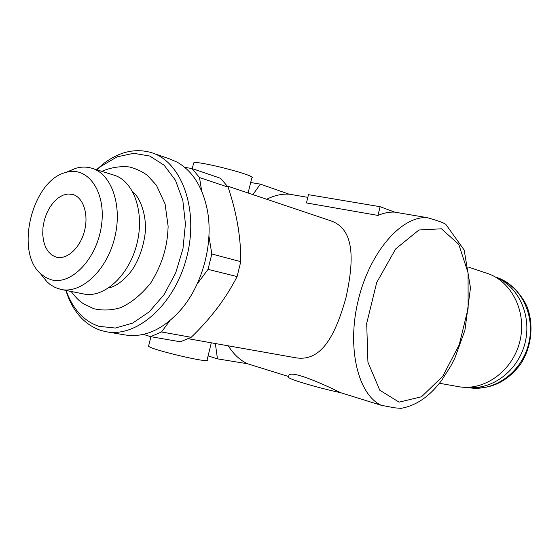 <?xml version="1.0" encoding="UTF-8"?>
<svg xmlns="http://www.w3.org/2000/svg" width="559" height="559" viewBox="0 0 559 559"><rect width="100%" height="100%" fill="white"/><g stroke="black" fill="none" stroke-linecap="round" stroke-linejoin="round"><path stroke-width="0.84" d="M193.554 163.403L193.673 162.9C196.468 160.028 258.125 175.952 251.823 177.888L248.112 193.009M148.687 345.741L148.582 346.161C149.861 349.452 211.924 364.042 207.103 359.94L211.309 342.814M188.299 338.733L295.278 357.704C320.761 362.218 334.96 336.944 345.972 297.668C354.741 257.734 354.099 228.338 330.02 220.546L227.282 186.007M237.596 223.914L238.393 228.813M220.211 304.194L216.144 309.637M380.113 206.704L377.975 215.425L306.458 202.945L308.484 194.679L380.113 206.704L394.654 212.12L427.055 217.626C437.068 220.407 443.308 222.629 445.789 224.299L464.173 250.034L470.475 287.815L464.948 330.194L454.886 358.019L450.834 365.991L441.596 380.441C429.619 396.485 416.043 405.785 400.845 408.363L394.654 407.832L381.175 405.282L340.592 392.677C318.728 388.086 289.289 379.365 288.409 377.318L288.535 376.808M228.282 345.825C233.564 354.231 239.951 360.199 247.448 363.734L288.605 376.521M247.448 363.734L217.458 358.857L215.355 343.533M208.095 355.908L217.458 358.857M250.684 182.52L260.368 184.128L289.059 194.162L307.827 197.348M468.721 267.181L486.484 273.148C511.541 280.723 527.43 312.16 519.716 341.884C512.317 371.686 483.346 391.768 457.702 386.507L439.416 383.264M288.689 376.172L288.912 375.271C291.33 370.351 320.328 382.601 340.592 392.677M377.975 215.425C383.698 212.979 389.26 211.875 394.654 212.12M289.059 194.162C281.757 193.735 274.301 195.44 266.692 199.256M252.878 194.609L260.368 184.128M467.597 387.317C491.934 390.343 518.011 370.973 524.957 343.331C532.126 315.744 518.535 286.25 495.728 277.236M169.887 320.712L161.516 331.969L191.192 337.294C210.652 318.609 225.948 298.373 237.093 276.579L208.039 269.361L197.124 284.056M153.215 153.264L169.181 158.749L176.923 162.04C192.24 170.663 202.323 186.42 207.172 209.311C213.727 241.663 203.21 283.071 182.01 308.414C163.836 329.363 144.655 338.174 124.475 334.848L107.405 331.934M184.722 167.358L192.003 168.538L199.5 177.545L201.68 191.052M208.94 236.136L211.819 253.996L208.039 269.361M161.516 331.969L150.637 336.651L143.439 334.394M211.819 253.996L240.761 261.654L237.093 276.579M150.637 336.651L180.389 341.801L191.192 337.294M240.761 261.654C240.957 237.701 236.737 212.86 228.093 187.139L199.5 177.545M192.003 168.538L220.581 178.3L228.093 187.139M56.221 257.133L51.91 255.128L48.249 251.627L45.419 246.84L43.546 241.006L42.722 234.431L42.973 227.429L44.287 220.358L46.593 213.552L49.786 207.347L53.713 202.044L58.178 197.914L62.971 195.182L67.856 193.987L72.586 194.413C83.137 197.11 88.874 214.048 84.528 230.853C80.328 247.693 67.206 259.872 56.634 257.238L56.221 257.133M50.68 279.584L45.174 277.18L40.248 273.372C14.66 250.886 32.639 180.089 65.871 172.445C87.658 165.653 106.322 191.583 101.507 225.256C97.119 258.936 70.86 286.068 50.68 279.584M67.946 171.578L75.8 168.28C81.223 166.743 86.477 166.701 91.55 168.147C111.653 173.604 122.889 206.012 114.511 238.448C106.399 270.954 81.055 294.125 60.77 289.387L55.166 287.515L50.079 284.461L46.984 281.799L41.478 274.909M92.459 168.434L113.554 175.009C133.664 180.487 145.033 212.357 136.822 244.143C128.87 275.999 103.674 298.632 83.368 293.908L61.427 289.52M96.882 169.81L101.011 166.309L117.034 156.883L133.685 153.299L149.791 156.052L164.115 165.205L175.47 180.298L182.814 200.332L185.42 223.775L182.975 248.72L175.645 273.037L164.06 294.656L149.26 311.803L132.532 323.179L115.28 328.049L98.845 326.302C85.248 321.607 75.018 311.419 68.156 295.732L66.109 290.456M96.553 169.705L102.87 164.178C118.76 151.845 134.859 147.974 151.175 152.558C181.437 161.404 199.13 209.052 186.804 256.84C174.841 304.718 136.543 338.237 105.707 331.648L100.683 330.362C86.533 325.436 75.891 314.815 68.764 298.499L65.773 290.387M399.084 402.152L421.563 396.75L442.819 376.172L459.212 344.826L468.121 308.309L468.065 272.764L458.778 244.388L441.449 228.799L418.936 229.994L395.625 248.965L376.703 282.519L366.697 323.395L367.927 362.162L379.757 390.196L399.084 402.152M427.055 217.626C401.474 215.991 369.953 251.843 358.368 299.659C346.552 347.412 357.83 394.354 381.175 405.282M467.156 387.331L467.911 387.464C493.038 392.628 521.358 373.126 528.555 344.148C536.053 315.241 520.464 284.615 495.91 277.208L495.358 277.019M148.582 346.161L150.916 336.693M192.268 168.629L193.673 162.9M288.912 375.271L288.409 377.318M467.911 387.464C489.167 390.378 506.74 382.566 520.646 364.021C531.644 347.209 534.222 324.374 526.676 305.766C519.877 291.91 509.619 282.393 495.91 277.208M40.248 273.372L46.984 281.799M65.871 172.445L75.8 168.28M133.161 192.589C138.206 194.784 148.848 215.837 144.376 238.393C142.594 248.287 139.387 257.426 134.74 265.804C128.654 276.586 116.845 286.676 108.865 287.843M71.161 291.47C78.337 300.868 81.167 302.07 83.878 304.047L93.926 308.757C102.646 310.685 111.451 310.357 120.346 307.771C130.967 303.146 141.127 294.852 150.818 282.868C163.018 263.016 167.539 245.373 168.126 226.269L165.094 204L156.359 185.155L147.297 175.33C142.545 171.711 136.675 168.93 129.688 166.994C120.129 165.995 110.836 167.441 101.801 171.347M68.156 295.732L68.764 298.499M101.011 166.309L102.87 164.178"/></g></svg>
